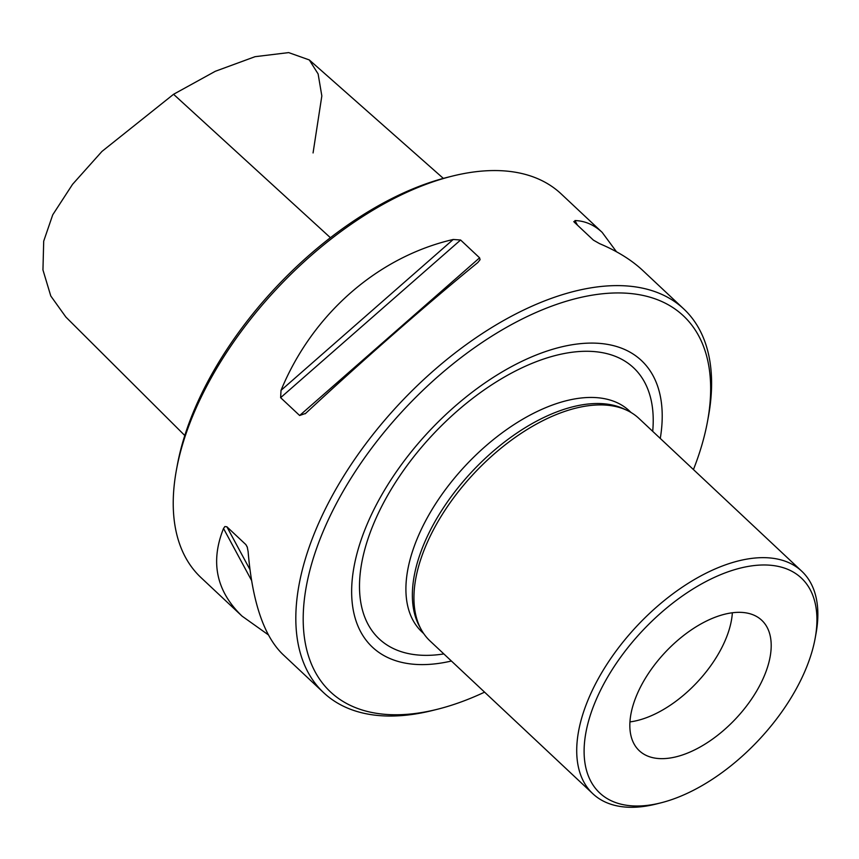 <?xml version="1.0" encoding="UTF-8"?>
<svg xmlns="http://www.w3.org/2000/svg" width="859" height="859" viewBox="0 0 859 859"><rect width="100%" height="100%" fill="white"/><g stroke="black" fill="none" stroke-linecap="round" stroke-linejoin="round"><path stroke-width="1.29" d="M629.948 721.904A89.465 48.437 133.2 0 0 732.362 612.757M595.255 701.857A147.351 79.79 -46.8 0 1 735.895 569.292A147.351 79.79 -46.8 0 1 815.127 638.462A147.351 79.79 -46.8 0 1 660.861 802.854A147.351 79.79 -46.8 0 1 595.255 701.857M636.605 695.436A89.465 48.437 -46.8 0 1 697.615 625.867A89.465 48.437 -46.8 0 1 761.729 620.262A89.465 48.437 -46.8 0 1 735.841 718.639A89.465 48.437 -46.8 0 1 639.3 750.734A89.465 48.437 -46.8 0 1 636.605 695.436M268.33 634.833L242.055 616.128L201.06 577.656A263.133 142.476 -46.8 0 1 176.46 469.766L177.33 465.063A257.861 139.63 -46.8 0 1 447.292 177.362L451.931 176.202A263.133 142.476 -46.8 0 1 561.163 193.898L602.159 232.37L616.494 251.773M693.438 469.572A257.861 139.63 133.2 0 0 707.494 421.533A257.861 139.63 133.2 0 0 568.851 300.489A257.861 139.63 133.2 0 0 322.716 532.483A257.861 139.63 133.2 0 0 437.532 709.233L432.893 710.393A263.133 142.476 -46.8 0 1 323.66 692.698A263.133 142.476 -46.8 0 1 315.736 530.035A263.133 142.476 -46.8 0 1 495.171 325.454A263.133 142.476 -46.8 0 1 683.764 308.939L642.768 270.467C631.558 259.998 617.159 251.053 599.561 243.634L593.419 240.144L574.413 222.309L574.972 220.559C584.99 220.87 594.052 224.8 602.159 232.37M574.413 222.309L573.791 221.568M242.055 616.128C216.296 591.228 210.122 562.011 223.523 528.468L224.886 526.546L226.883 526.792L245.889 544.617L247.231 546.968L248.111 551.532C252.267 601.558 263.777 635.789 282.665 654.225L323.66 692.698M305.6 413.415L299.63 415.498L280.625 397.674L281.022 390.351C312.386 314.169 377.745 256.905 453.219 239.478L460.596 240.005L479.59 257.829L480.074 259.686L477.808 262.553C427.492 303.592 362.133 360.844 305.6 413.415L305.203 413.791M683.764 308.939A263.133 142.476 -46.8 0 1 708.364 416.83L707.494 421.533M176.46 469.766A263.133 142.476 -46.8 0 1 451.931 176.202M660.27 438.444A196.55 106.419 133.2 0 0 552.788 349.237A196.55 106.419 133.2 0 0 366.525 525.676A196.55 106.419 133.2 0 0 451.404 661.022M437.532 709.233A257.861 139.63 133.2 0 0 484.583 692.15M815.127 638.462L815.986 633.749A152.612 82.636 133.2 0 0 801.715 571.181L638.946 418.43A152.612 82.636 133.2 0 0 626.973 410.344L623.924 408.905A151.56 82.067 133.2 0 0 423.831 544.295A151.56 82.067 133.2 0 0 419.622 626.64L421.243 629.583A152.612 82.636 133.2 0 0 430.08 641.007L592.86 793.759A152.612 82.636 133.2 0 0 656.212 804.024L660.861 802.854M626.973 410.344A152.612 82.636 133.2 0 0 425.484 546.668A152.612 82.636 133.2 0 0 421.243 629.583M801.715 571.181A152.612 82.636 133.2 0 0 692.333 580.759A152.612 82.636 133.2 0 0 588.265 699.419A152.612 82.636 133.2 0 0 592.86 793.759M184.792 435.513L65.864 317.035L50.788 295.99L42.95 269.941L43.702 241.164L52.743 214.804L72.575 184.298L101.963 151.42L173.561 94.286L215.298 71.286L255.059 56.683L288.667 52.603L309.294 59.937L318.12 73.949L321.835 95.929L313.063 152.934M574.972 220.559L577.452 225.165M223.523 528.468L251.547 580.426M226.883 526.792L249.958 569.581M245.889 544.617L247.371 547.376M453.219 239.478L281.022 390.351M460.596 240.005L280.625 397.674M479.59 257.829L299.63 415.498M652.7 431.347A185.888 100.653 133.2 0 0 544.509 358.729A185.888 100.653 133.2 0 0 373.568 523.958A185.888 100.653 133.2 0 0 443.845 653.924M631.15 412.567L629.357 410.881A151.56 82.067 133.2 0 0 520.726 420.395A151.56 82.067 133.2 0 0 417.377 538.239A151.56 82.067 133.2 0 0 421.941 631.934L423.734 633.62M330.414 237.707L173.561 94.286M309.294 59.937L443.341 178.393"/></g></svg>
